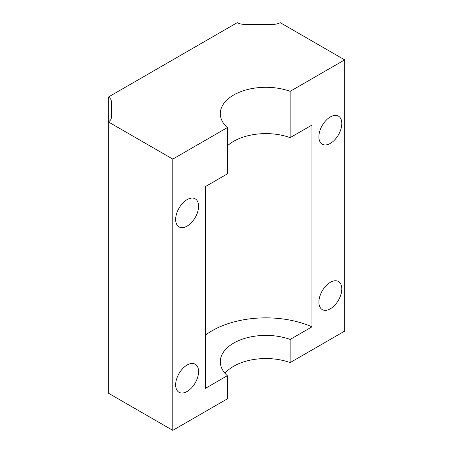 <?xml version="1.0" encoding="UTF-8"?>
<svg xmlns="http://www.w3.org/2000/svg" width="453" height="453" viewBox="0 0 453 453"><rect width="100%" height="100%" fill="white"/><g stroke="black" fill="none" stroke-linecap="round" stroke-linejoin="round"><path stroke-width="0.68" d="M224.96 373.289A45.577 26.314 180 0 1 290.152 362.593L344.671 331.115L344.671 59.864L290.152 91.342A45.577 26.314 180 0 0 243.85 90.583A45.577 26.314 180 0 0 220.311 113.618A45.577 26.314 180 0 0 227.304 127.621L172.786 159.099L108.329 121.885A10.13 5.849 0 0 0 111.296 117.752L111.296 101.212A10.13 5.849 0 0 0 108.329 97.078L108.329 393.136L172.786 430.35L227.304 398.872L227.304 375.718A45.577 26.314 180 0 1 220.311 361.709A45.577 26.314 180 0 1 243.85 338.68A45.577 26.314 180 0 1 290.152 339.433L311.964 326.84L311.964 125.056L290.152 137.65L290.152 91.342M344.671 59.864L280.214 22.65A10.13 5.849 0 0 1 273.051 24.36L244.405 24.36A10.13 5.849 0 0 1 237.242 22.65L108.329 97.078M290.152 362.593L290.152 339.433M318.889 302.168A16.206 9.354 -60 0 1 325.962 285.86A16.206 9.354 -60 0 1 338.448 281.517A16.206 9.354 -60 0 1 338.448 300.231A16.206 9.354 -60 0 1 322.242 309.586A16.206 9.354 -60 0 1 318.889 302.168M318.889 136.772A16.206 9.354 -60 0 1 325.962 120.464A16.206 9.354 -60 0 1 338.448 116.121A16.206 9.354 -60 0 1 338.448 134.835A16.206 9.354 -60 0 1 322.242 144.19A16.206 9.354 -60 0 1 318.889 136.772M227.304 145.923A45.577 26.314 180 0 1 290.152 137.65M227.304 375.718L205.492 388.312L205.492 186.528L227.304 173.935L227.304 127.621M172.786 159.099L172.786 430.35M175.651 384.869A16.206 9.354 -60 0 1 182.723 368.555A16.206 9.354 -60 0 1 195.215 364.218A16.206 9.354 -60 0 1 195.215 382.927A16.206 9.354 -60 0 1 179.009 392.287A16.206 9.354 -60 0 1 175.651 384.869M175.651 219.467A16.206 9.354 -60 0 1 182.723 203.159A16.206 9.354 -60 0 1 195.215 198.822A16.206 9.354 -60 0 1 195.215 217.531A16.206 9.354 -60 0 1 179.009 226.891A16.206 9.354 -60 0 1 175.651 219.467M205.492 335.112A75.962 43.856 180 0 1 311.964 326.84"/></g></svg>
